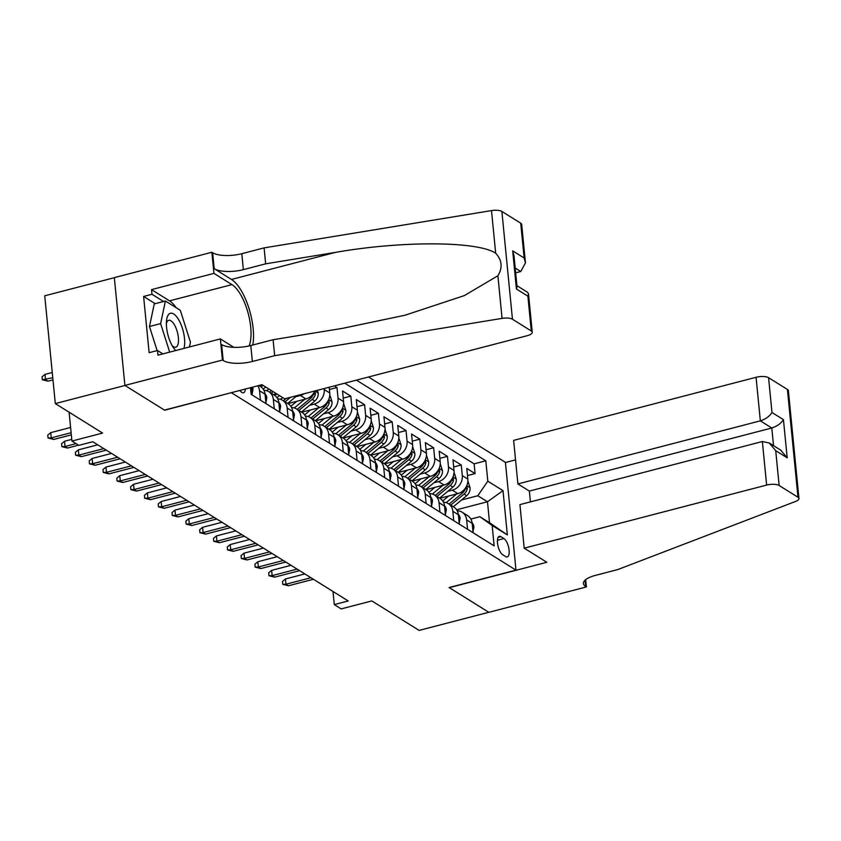 <?xml version="1.0" encoding="UTF-8"?>
<svg xmlns="http://www.w3.org/2000/svg" width="841" height="841" viewBox="0 0 841 841"><rect width="100%" height="100%" fill="white"/><g stroke="black" fill="none" stroke-linecap="round" stroke-linejoin="round"><path stroke-width="1.26" d="M239.969 390.445A9.997 3.869 75.4 0 0 241.882 392.421A9.997 3.869 75.4 0 0 243.48 392.768A9.997 3.869 75.4 0 0 245.414 389.026M114.344 277.698L44.741 295.811L55.306 403.596L124.973 385.472L164.668 410.219L231.527 392.631M231.548 392.81L515.985 570.135L505.409 462.34L368.516 376.999M515.985 570.135L449.105 587.533L488.8 612.28L419.133 630.403L371.838 600.926L341.183 608.905L334.287 604.595L348.216 600.968L92.783 441.735L78.844 445.362L71.937 441.052L102.591 433.083L55.306 403.596M439.811 498.303L457.819 493.614A12.489 10.66 -58.1 0 0 467.827 479.065L466.787 468.426L475.07 473.599L467.48 475.564M447.706 491.375L452.3 490.177A12.489 10.66 -58.1 0 0 462.298 475.617L461.257 464.989L453.677 466.965M461.257 464.989L452.973 459.827L454.014 470.455A12.489 10.66 -58.1 0 1 444.016 485.015L426.009 489.693M412.195 481.094L430.203 476.405A12.489 10.66 -58.1 0 0 440.211 461.846L439.17 451.218L447.454 456.379L439.864 458.356M398.392 472.484L416.4 467.796A12.489 10.66 -58.1 0 0 426.408 453.246L425.357 442.608L433.641 447.769L426.061 449.746M384.579 463.875L402.587 459.186A12.489 10.66 -58.1 0 0 412.595 444.637L411.554 433.998L419.838 439.17L412.248 441.136M370.776 455.265L388.784 450.576A12.489 10.66 -58.1 0 0 398.792 436.027L397.74 425.399L406.035 430.56L398.445 432.537M356.973 446.655L374.981 441.977A12.489 10.66 -58.1 0 0 384.978 427.417L383.938 416.789L392.221 421.951L384.642 423.927M343.16 438.056L361.167 433.367A12.489 10.66 -58.1 0 0 371.175 418.807L370.135 408.179L378.418 413.341L370.828 415.317M329.357 429.446L347.365 424.758A12.489 10.66 -58.1 0 0 357.362 410.208L356.321 399.57L364.605 404.731L357.026 406.708M315.543 420.836L333.551 416.148A12.489 10.66 -58.1 0 0 343.559 401.599L342.518 390.96L350.802 396.132L343.212 398.098M334.371 385.882L336.989 387.522L329.409 389.499M503.938 538.555L500.9 536.663A9.682 3.753 75.4 0 0 499.344 536.327A9.682 3.753 75.4 0 0 497.756 544.81A9.682 3.753 75.4 0 0 502.676 554.724L505.714 556.616A9.682 3.753 75.4 0 0 507.26 556.952A9.682 3.753 75.4 0 0 508.858 548.469A9.682 3.753 75.4 0 0 503.938 538.555L497.452 540.248M250.492 387.701L251.144 394.366L494.151 545.862L492.153 525.467L479.864 516.71L470.855 519.055M456.642 509.783L487.475 501.762L477.814 495.738L487.812 481.189L485.814 460.794L356.447 380.143M487.812 481.189L503.002 490.65L507.344 534.929L492.153 525.467M260.321 386.408L263.422 385.599M274.124 395.018L277.225 394.208M287.927 403.617L305.935 398.939A12.489 10.66 -58.1 0 0 314.87 390.96L318.171 393.02L317.383 390.308M295.822 396.689L300.416 395.491L305.935 398.939M301.74 412.227L319.748 407.538A12.489 10.66 -58.1 0 0 329.756 392.989L329.188 387.238M309.625 405.299L314.229 404.101L319.748 407.538M323.438 413.898L328.032 412.71L333.551 416.148M337.241 422.508L341.835 421.309L347.365 424.758M351.054 431.118L355.648 429.919L361.167 433.367M364.857 439.727L369.451 438.529L374.981 441.977M378.671 448.337L383.265 447.139L388.784 450.576M392.474 456.936L397.068 455.748L402.587 459.186M406.277 465.546L410.881 464.348L416.4 467.796M420.09 474.156L424.684 472.957L430.203 476.405M433.893 482.766L438.487 481.567L444.016 485.015M475.07 473.599L474.114 463.833L344.736 383.191M324.132 388.553L324.227 389.551A12.489 10.66 121.9 0 1 314.229 404.101M336.989 387.522L338.04 398.15A12.489 10.66 121.9 0 1 328.032 412.71M350.802 396.132L351.843 406.76A12.489 10.66 121.9 0 1 341.835 421.309M364.605 404.731L365.646 415.37A12.489 10.66 121.9 0 1 355.648 429.919M378.418 413.341L379.459 423.98A12.489 10.66 121.9 0 1 369.451 438.529M392.221 421.951L393.262 432.579A12.489 10.66 121.9 0 1 383.265 447.139M406.035 430.56L407.076 441.189A12.489 10.66 121.9 0 1 397.068 455.748M419.838 439.17L420.878 449.798A12.489 10.66 121.9 0 1 410.881 464.348M433.641 447.769L434.692 458.408A12.489 10.66 121.9 0 1 424.684 472.957M447.454 456.379L448.495 467.018A12.489 10.66 121.9 0 1 438.487 481.567M467.564 529.283L466.639 519.906A12.489 10.66 -58.1 0 0 462.108 512.201A12.489 10.66 -58.1 0 0 457.231 510.792M473.084 532.721L472.169 523.344A12.489 10.66 -58.1 0 0 467.628 515.649L462.108 512.201M459.281 524.111L458.356 514.734A12.489 10.66 -58.1 0 0 453.825 507.039L448.295 503.591A12.489 10.66 121.9 0 1 452.836 511.296L453.751 520.674M445.467 515.512L444.553 506.135A12.489 10.66 -58.1 0 0 440.011 498.429L434.492 494.992A12.489 10.66 121.9 0 1 439.034 502.687L439.948 512.064M431.664 506.902L430.75 497.525A12.489 10.66 -58.1 0 0 426.208 489.819L420.679 486.382A12.489 10.66 121.9 0 1 425.22 494.077L426.145 503.454M417.861 498.293L416.936 488.915A12.489 10.66 -58.1 0 0 412.395 481.21L406.876 477.772A12.489 10.66 121.9 0 1 411.417 485.467L412.332 494.855M404.048 489.683L403.133 480.306A12.489 10.66 -58.1 0 0 398.592 472.61L393.073 469.162A12.489 10.66 121.9 0 1 397.604 476.868L398.529 486.245M390.245 481.073L389.32 471.696A12.489 10.66 -58.1 0 0 384.789 464.001L379.259 460.553A12.489 10.66 121.9 0 1 383.801 468.258L384.715 477.635M376.432 472.474L375.517 463.097A12.489 10.66 -58.1 0 0 370.976 455.391L365.457 451.953A12.489 10.66 121.9 0 1 369.987 459.649L370.913 469.026M362.629 463.864L361.704 454.487A12.489 10.66 -58.1 0 0 357.173 446.781L351.643 443.344A12.489 10.66 121.9 0 1 356.185 451.039L357.11 460.416M348.815 455.254L347.901 445.877A12.489 10.66 -58.1 0 0 343.359 438.182L337.84 434.734A12.489 10.66 121.9 0 1 342.382 442.44L343.296 451.817M335.012 446.645L334.098 437.267A12.489 10.66 -58.1 0 0 329.556 429.572L324.037 426.124A12.489 10.66 121.9 0 1 328.568 433.83L329.493 443.207M321.209 438.045L320.284 428.658A12.489 10.66 -58.1 0 0 315.743 420.963L310.224 417.514A12.489 10.66 121.9 0 1 314.765 425.22L315.68 434.597M307.396 429.436L306.481 420.058A12.489 10.66 -58.1 0 0 301.94 412.353L296.421 408.915A12.489 10.66 121.9 0 1 300.952 416.61L301.877 425.988M293.593 420.826L292.668 411.449A12.489 10.66 -58.1 0 0 288.137 403.743L282.608 400.305A12.489 10.66 121.9 0 1 287.149 408.001L288.064 417.378M279.78 412.216L278.865 402.839A12.489 10.66 -58.1 0 0 274.324 395.144L268.805 391.696A12.489 10.66 121.9 0 1 273.346 399.401L274.261 408.779M265.977 403.606L265.052 394.229A12.489 10.66 -58.1 0 0 260.521 386.534L258.891 385.514M257.788 385.798A12.489 10.66 121.9 0 1 259.533 390.792L260.458 400.169M252.163 395.007L251.427 387.459M479.864 516.71L489.536 522.734L487.475 501.762L503.002 490.65M461.509 499.975L477.814 495.738M69.109 412.206L71.937 441.052M332.994 591.486L334.287 604.595M474.114 463.833L485.814 460.794M443.428 502.193A12.489 10.66 121.9 0 1 448.295 503.591M429.614 493.583A12.489 10.66 121.9 0 1 434.492 494.992M415.811 484.973A12.489 10.66 121.9 0 1 420.679 486.382M401.998 476.363A12.489 10.66 121.9 0 1 406.876 477.772M388.195 467.754A12.489 10.66 121.9 0 1 393.073 469.162M374.382 459.154A12.489 10.66 121.9 0 1 379.259 460.553M360.579 450.545A12.489 10.66 121.9 0 1 365.457 451.953M346.776 441.935A12.489 10.66 121.9 0 1 351.643 443.344M332.962 433.325A12.489 10.66 121.9 0 1 337.84 434.734M319.16 424.716A12.489 10.66 121.9 0 1 324.037 426.124M304.284 393.714A12.489 10.66 121.9 0 1 300.416 395.491M305.346 416.116A12.489 10.66 121.9 0 1 310.224 417.514M291.543 407.507A12.489 10.66 121.9 0 1 296.421 408.915M277.73 398.897A12.489 10.66 121.9 0 1 282.608 400.305M263.927 390.287A12.489 10.66 121.9 0 1 268.805 391.696M489.536 522.734L507.344 534.929M472.999 531.796L473.925 526.908A8.273 7.064 -58.1 0 0 472.116 522.913M304.831 573.93L285.446 578.976L285.961 584.222L310.918 577.725M288.442 585.767L282.776 584.337L285.961 584.222L288.442 585.767L313.409 579.27M282.776 584.337L282.492 581.425L285.446 578.976M448.684 495.99L442.692 500.963M456.758 493.898L446.203 502.634M467.859 480.999L470.098 487.875A8.273 7.064 121.9 0 1 466.692 495.685L453.341 506.745M465.641 487.748A8.273 7.064 121.9 0 1 462.413 493.015L449.062 504.074M450.723 505.105L464.074 494.045A8.273 7.064 -58.1 0 0 467.354 488.505L466.545 486.109M183.937 348.405A20.3 7.863 75.4 0 0 178.418 319.307A20.3 7.863 75.4 0 0 166.497 320.863A20.3 7.863 75.4 0 0 172.657 346.503A20.3 7.863 75.4 0 0 173.509 347.827A20.3 7.863 75.4 0 0 175.758 350.539M172.079 345.514A13.898 5.382 75.4 0 0 175.737 347.217A13.898 5.382 75.4 0 0 178.45 338.46A13.898 5.382 75.4 0 0 174.213 324.447A13.898 5.382 75.4 0 0 168.736 320.316A13.898 5.382 75.4 0 0 166.371 323.575M157.13 350.602L149.477 326.508L154.26 303.916L165.414 301.015L180.321 310.308L190.444 342.192L189.435 346.976M169.682 352.116L160.631 323.606L165.414 301.015M149.477 326.508L160.631 323.606M524.195 548.164L766.635 485.078L762.367 441.525L519.927 504.611L524.195 548.164L546.839 562.282L449.304 587.659L488.863 612.322L586.398 586.944L585.683 579.638M530.419 501.888L529.357 491.07L517.898 483.932L513.63 440.379L756.07 377.294A9.367 3.269 -5.6 0 1 768.569 377.704L787.418 389.446A9.367 3.269 -5.6 0 1 788.385 390.708L798.95 498.503A9.367 3.269 174.4 0 1 795.649 501.404L617.778 569.567L595.481 575.37A21.866 7.622 174.4 0 0 583.391 583.528A21.866 7.622 174.4 0 0 585.641 586.471L586.398 586.944M768.569 377.704L771.985 412.51L783.444 419.659L787.187 457.819L775.728 450.681L779.134 485.488L797.983 497.241L787.418 389.446M505.43 462.518L515.544 459.89M517.898 483.932L760.338 420.847L756.07 377.294M798.95 498.503A9.367 3.269 174.4 0 0 797.983 497.241M779.134 485.488A9.367 3.269 174.4 0 0 766.635 485.078M529.357 491.07L771.796 427.995L760.338 420.847C765.583 419.144 769.473 416.369 771.985 412.51M783.444 419.659C780.932 423.507 777.052 426.282 771.796 427.995L773.531 445.656M787.187 457.819L780.7 450.124L769.242 442.986L762.367 441.525M775.728 450.681L769.242 442.986M515.68 272.831L520.779 271.506L515.207 268.027M274.66 355.669L273.094 339.722L342.823 328.284L404.984 315.238L464.358 295.59L497.893 275.753C502.792 267.711 502.056 260.205 495.675 253.215C477.646 241.083 401.956 240.694 335.38 252.395L265.651 263.832L243.364 269.635A21.866 7.622 -5.6 0 1 214.192 268.678L212.626 252.731L211.869 252.258L114.334 277.635L124.899 385.43L164.458 410.093L261.993 384.705L284.636 398.823L527.076 335.738A9.367 3.269 174.4 0 0 532.258 332.248A9.367 3.269 174.4 0 0 531.291 330.986L512.453 319.233A9.367 3.269 174.4 0 0 502.066 318.382L274.66 355.669L252.363 361.472A21.866 7.622 -5.6 0 1 223.191 360.526L222.434 360.053L124.899 385.43M265.651 263.832L264.095 247.885L241.798 253.688A21.866 7.622 -5.6 0 1 212.626 252.731M223.191 360.526L221.635 344.568A21.866 7.622 -5.6 0 0 250.807 345.525L273.094 339.722M531.291 330.986L527.885 296.169L516.427 289.031L512.684 250.86L524.143 258.008L520.726 223.191L501.877 211.448L512.453 319.233M495.675 253.215L491.501 210.597L264.095 247.885M222.434 360.053L220.363 338.923L157.94 355.175L157.488 350.508L162.902 353.882M155.196 303.675L143.611 296.463L149.13 352.684L157.488 350.508M143.611 296.463L151.979 294.287L151.517 289.619L213.94 273.378L211.869 252.258M249.115 345.935A35.133 13.603 75.4 0 0 247.906 312.368A35.133 13.603 75.4 0 0 231.958 284.615L213.94 273.378M220.363 338.923L233.851 347.333M252.815 344.999A40.673 15.748 75.4 0 0 231.454 279.443L214.192 268.678M491.501 210.597A9.367 3.269 -5.6 0 1 501.877 211.448M520.726 223.191A9.367 3.269 -5.6 0 1 521.693 224.452L525.457 262.876L520.779 271.506M151.517 289.619L169.535 300.857A35.133 13.603 -104.6 0 1 176.221 307.764M163.553 301.499L151.979 294.287M527.885 296.169L528.495 293.824L527.559 292.311L516.942 285.698M516.427 289.031L517.036 286.676L513.998 255.738L512.684 250.86M524.143 258.008L525.457 262.876M459.186 523.186L460.122 518.298A8.273 7.064 -58.1 0 0 458.313 514.303M291.028 565.32L271.632 570.366L272.148 575.612L297.115 569.115M274.639 577.157L268.962 575.738L272.148 575.612L274.639 577.157L299.596 570.661M268.962 575.738L268.678 572.816L271.632 570.366M445.383 514.576L446.319 509.699A8.273 7.064 -58.1 0 0 444.5 505.693M277.225 556.71L257.83 561.756L258.345 567.002L283.301 560.505M260.826 568.558L255.159 567.128L258.345 567.002L260.826 568.558L285.793 562.061M255.159 567.128L254.876 564.216L257.83 561.756M431.57 505.977L432.505 501.089A8.273 7.064 -58.1 0 0 430.697 497.084M263.412 548.111L244.027 553.157L244.531 558.392L269.498 551.896M247.023 559.948L241.356 558.519L244.531 558.392L247.023 559.948L271.979 553.452M241.356 558.519L241.062 555.607L244.027 553.157M417.767 497.367L418.702 492.479A8.273 7.064 -58.1 0 0 416.884 488.484M249.609 539.502L230.213 544.548L230.728 549.793L255.696 543.297M233.209 551.339L227.543 549.909L230.728 549.793L233.209 551.339L258.176 544.842M227.543 549.909L227.259 546.997L230.213 544.548M434.881 487.391L428.878 492.353M442.944 485.289L432.4 494.024M454.056 472.4L456.295 479.265A8.273 7.064 121.9 0 1 452.889 487.076L439.538 498.135M451.827 479.139A8.273 7.064 121.9 0 1 448.61 484.405L435.26 495.465M436.921 496.495L450.261 485.436A8.273 7.064 -58.1 0 0 453.541 479.906L452.742 477.499M421.068 478.781L415.076 483.754M429.141 476.679L418.597 485.415M440.242 463.79L442.482 470.655A8.273 7.064 121.9 0 1 439.086 478.466L425.735 489.525M438.024 470.54A8.273 7.064 121.9 0 1 434.797 475.796L421.446 486.855M423.107 487.896L436.458 476.826A8.273 7.064 -58.1 0 0 439.738 471.296L438.928 468.889M407.265 470.172L401.262 475.144M415.328 468.069L404.784 476.805M426.44 455.181L428.679 462.045A8.273 7.064 121.9 0 1 425.273 469.856L411.922 480.915M424.211 461.93A8.273 7.064 121.9 0 1 420.994 467.186L407.643 478.245M409.304 479.286L422.655 468.227A8.273 7.064 -58.1 0 0 425.924 462.687L425.125 460.279M393.462 461.562L387.459 466.534M401.525 459.47L390.981 468.206M412.637 446.571L414.876 453.446A8.273 7.064 121.9 0 1 411.47 461.246L398.119 472.316M410.408 453.32A8.273 7.064 121.9 0 1 407.191 458.587L393.84 469.646M395.491 470.676L408.842 459.617A8.273 7.064 -58.1 0 0 412.122 454.077L411.312 451.67M403.953 488.758L404.889 483.869A8.273 7.064 -58.1 0 0 403.081 479.875M235.795 530.892L216.41 535.938L216.925 541.183L241.882 534.687M219.406 542.729L213.74 541.299L216.925 541.183L219.406 542.729L244.374 536.232M213.74 541.299L213.456 538.387L216.41 535.938M379.648 452.952L373.646 457.925M387.712 450.86L377.167 459.596M398.823 437.961L401.062 444.836A8.273 7.064 121.9 0 1 397.656 452.647L384.305 463.706M396.595 444.71A8.273 7.064 121.9 0 1 393.378 449.977L380.027 461.036M381.688 462.066L395.039 451.007A8.273 7.064 -58.1 0 0 398.308 445.467L397.509 443.07M390.15 480.148L391.086 475.26A8.273 7.064 -58.1 0 0 389.267 471.265M221.992 522.282L202.597 527.328L203.112 532.574L228.079 526.077M205.603 534.119L199.927 532.7L203.112 532.574L205.603 534.119L230.56 527.622M199.927 532.7L199.643 529.777L202.597 527.328M365.846 444.353L359.843 449.325M373.909 442.25L363.365 450.986M385.02 429.362L387.259 436.227A8.273 7.064 121.9 0 1 383.853 444.037L370.503 455.097M382.792 436.101A8.273 7.064 121.9 0 1 379.575 441.367L366.224 452.426M367.874 453.457L381.225 442.398A8.273 7.064 -58.1 0 0 384.505 436.868L383.706 434.461M376.348 471.538L377.273 466.66A8.273 7.064 -58.1 0 0 375.464 462.655M208.179 513.672L188.794 518.718L189.309 523.964L214.266 517.467M191.79 525.52L186.124 524.09L189.309 523.964L191.79 525.52L216.757 519.023M186.124 524.09L185.84 521.178L188.794 518.718M352.032 435.743L346.04 440.716M360.106 433.641L349.551 442.377M371.207 420.752L373.446 427.617A8.273 7.064 121.9 0 1 370.051 435.428L356.7 446.487M368.989 427.501A8.273 7.064 121.9 0 1 365.761 432.758L352.411 443.817M354.072 444.857L367.422 433.798A8.273 7.064 -58.1 0 0 370.702 428.258L369.893 425.851M362.534 462.939L363.47 458.051A8.273 7.064 -58.1 0 0 361.662 454.045M194.376 505.073L174.981 510.119L175.496 515.354L200.463 508.868M177.987 516.91L172.31 515.48L175.496 515.354L177.987 516.91L202.944 510.413M172.31 515.48L172.027 512.568L174.981 510.119M338.229 427.133L332.227 432.106M346.292 425.031L335.748 433.767M357.404 412.143L359.643 419.007A8.273 7.064 121.9 0 1 356.237 426.818L342.886 437.877M355.175 418.892A8.273 7.064 121.9 0 1 351.959 424.148L338.608 435.218M340.269 436.248L353.619 425.189A8.273 7.064 -58.1 0 0 356.889 419.648L356.09 417.241M348.731 454.329L349.667 449.441A8.273 7.064 -58.1 0 0 347.848 445.446M180.573 496.463L161.178 501.509L161.693 506.755L186.66 500.258M164.174 508.3L158.507 506.871L161.693 506.755L164.174 508.3L189.141 501.804M158.507 506.871L158.224 503.959L161.178 501.509M324.426 418.524L318.424 423.496M332.489 416.432L321.945 425.168M343.601 403.533L345.84 410.408A8.273 7.064 121.9 0 1 342.434 418.208L329.083 429.278M341.372 410.282A8.273 7.064 121.9 0 1 338.145 415.549L324.805 426.608M326.455 427.638L339.806 416.579A8.273 7.064 -58.1 0 0 343.086 411.039L342.276 408.631M334.918 445.719L335.853 440.831A8.273 7.064 -58.1 0 0 334.045 436.836M166.76 487.854L147.375 492.9L147.89 498.145L172.847 491.649M150.371 499.691L144.705 498.261L147.89 498.145L150.371 499.691L175.327 493.194M144.705 498.261L144.41 495.349L147.375 492.9M310.613 409.914L304.61 414.886M318.676 407.822L308.132 416.558M329.788 394.934L332.027 401.798A8.273 7.064 121.9 0 1 328.621 409.609L315.27 420.668M327.559 401.672A8.273 7.064 121.9 0 1 324.342 406.939L310.991 417.998M312.652 419.028L326.003 407.969A8.273 7.064 -58.1 0 0 329.273 402.44L328.474 400.032M321.115 437.11L322.05 432.221A8.273 7.064 -58.1 0 0 320.232 428.227M152.957 479.244L133.561 484.29L134.076 489.536L159.044 483.039M136.568 491.081L130.891 489.662L134.076 489.536L136.568 491.081L161.525 484.595M130.891 489.662L130.607 486.739L133.561 484.29M296.81 401.315L290.807 406.287M304.873 399.212L294.329 407.948M318.171 393.02L318.224 393.189A8.273 7.064 121.9 0 1 314.818 400.999L301.467 412.058M313.756 393.062A8.273 7.064 121.9 0 1 310.539 398.329L297.188 409.388M298.839 410.419L312.19 399.359A8.273 7.064 -58.1 0 0 315.47 393.83L314.66 391.422M307.312 428.5L308.237 423.622A8.273 7.064 -58.1 0 0 306.429 419.617M139.143 470.634L119.758 475.68L120.274 480.926L145.23 474.429M122.754 482.482L117.088 481.052L120.274 480.926L122.754 482.482L147.722 475.985M117.088 481.052L116.804 478.14L119.758 475.68M279.485 395.617L276.994 397.677M282.639 397.583L280.516 399.338M297.178 395.564L287.654 403.449M286.245 398.413L283.375 400.779M285.036 401.819L290.481 397.309M293.498 419.901L294.434 415.012A8.273 7.064 -58.1 0 0 292.615 411.018M125.341 462.035L105.945 467.081L106.46 472.316L131.427 465.83M108.952 473.872L103.275 472.442L106.46 472.316L108.952 473.872L133.908 467.375M103.275 472.442L102.991 469.53L105.945 467.081M265.682 387.007L263.191 389.068M268.836 388.973L266.713 390.739M275.743 393.283L273.851 394.839M271.464 390.613L269.572 392.179M271.223 393.21L273.115 391.643M279.696 411.291L280.631 406.403A8.273 7.064 -58.1 0 0 278.813 402.408M111.527 453.425L92.142 458.471L92.657 463.717L117.614 457.22M95.138 465.262L89.472 463.833L92.657 463.717L95.138 465.262L120.105 458.765M89.472 463.833L89.188 460.921L92.142 458.471M261.835 384.747L260.048 386.24M265.882 402.681L266.818 397.793A8.273 7.064 -58.1 0 0 265.01 393.798M97.724 444.815L78.329 449.861L78.844 455.107L103.811 448.61M81.335 456.652L75.658 455.223L78.844 455.107L81.335 456.652L106.292 450.156M75.658 455.223L75.375 452.311L78.329 449.861M252.079 394.072L253.015 389.183A8.273 7.064 -58.1 0 0 252.489 387.186M71.779 439.37L64.526 441.252L65.041 446.497L76.068 443.627M67.522 448.043L61.856 446.624L65.041 446.497L67.522 448.043L78.56 445.173M61.856 446.624L61.572 443.712L64.526 441.252M70.612 427.47L50.723 432.642L51.238 437.888L71.128 432.716M53.719 439.444L48.053 438.014L51.238 437.888L53.719 439.444L71.338 434.86M48.053 438.014L47.758 435.102L50.723 432.642M48.011 381.173L42.334 379.743L42.05 376.831L45.004 374.382L45.519 379.627L48.011 381.173L52.983 379.88M42.334 379.743L52.773 377.735M45.004 374.382L52.258 372.5M452.3 490.177L457.819 493.614M462.298 475.617L467.827 479.065M324.227 389.551L329.756 392.989M338.04 398.15L343.559 401.599M351.843 406.76L357.362 410.208M365.646 415.37L371.175 418.807M379.459 423.98L384.978 427.417M393.262 432.579L398.792 436.027M407.076 441.189L412.595 444.637M420.878 449.798L426.408 453.246M434.692 458.408L440.211 461.846M448.495 467.018L454.014 470.455M466.639 519.906L472.169 523.344M452.836 511.296L458.356 514.734M439.034 502.687L444.553 506.135M425.22 494.077L430.75 497.525M411.417 485.467L416.936 488.915M397.604 476.868L403.133 480.306M383.801 468.258L389.32 471.696M369.987 459.649L375.517 463.097M356.185 451.039L361.704 454.487M342.382 442.44L347.901 445.877M328.568 433.83L334.098 437.267M314.765 425.22L320.284 428.658M300.952 416.61L306.481 420.058M287.149 408.001L292.668 411.449M273.346 399.401L278.865 402.839M259.533 390.792L265.052 394.229M498.156 537.378L500.9 536.663M472.442 526.119L473.914 527.034M470.056 487.706L466.755 485.646M462.413 493.015L461.12 492.206M466.692 495.685L464.074 494.045M465.241 489.063L467.354 488.505M585.021 580.206L585.641 586.471M243.364 269.635L241.798 253.688M250.807 345.525L252.363 361.472M502.066 318.382L497.893 275.753M335.38 252.395L231.454 279.443M169.535 300.857L231.958 284.615M458.629 517.509L460.101 518.424M444.826 508.9L446.298 509.814M431.012 500.29L432.484 501.204M417.21 491.68L418.681 492.605M456.243 479.097L452.942 477.036M448.61 484.405L447.317 483.596M452.889 487.076L450.261 485.436M451.438 480.453L453.541 479.906M442.44 470.487L439.139 468.426M434.797 475.796L433.504 474.986M439.086 478.466L436.458 476.826M437.625 471.843L439.738 471.296M428.637 461.877L425.325 459.827M420.994 467.186L419.701 466.387M425.273 469.856L422.655 468.227M423.822 463.233L425.924 462.687M414.823 453.278L411.522 451.218M407.191 458.587L405.888 457.777M411.47 461.246L408.842 459.617M410.009 454.624L412.122 454.077M403.407 483.081L404.878 483.995M401.02 444.668L397.719 442.608M393.378 449.977L392.085 449.168M397.656 452.647L395.039 451.007M396.206 446.024L398.308 445.467M389.593 474.471L391.065 475.386M387.207 436.059L383.906 433.998M379.575 441.367L378.282 440.558M383.853 444.037L381.225 442.398M382.403 437.415L384.505 436.868M375.79 465.861L377.262 466.776M373.404 427.449L370.103 425.388M365.761 432.758L364.468 431.948M370.051 435.428L367.422 433.798M368.589 428.805L370.702 428.258M361.977 457.252L363.449 458.177M359.591 418.839L356.29 416.789M351.959 424.148L350.665 423.349M356.237 426.818L353.619 425.189M354.786 420.195L356.889 419.648M348.174 448.642L349.646 449.567M345.788 410.24L342.487 408.179M338.145 415.549L336.852 414.739M342.434 418.208L339.806 416.579M340.973 411.585L343.086 411.039M334.361 440.043L335.832 440.957M331.985 401.63L328.673 399.57M324.342 406.939L323.049 406.129M328.621 409.609L326.003 407.969M327.17 402.986L329.273 402.44M320.558 431.433L322.029 432.348M310.539 398.329L309.236 397.52M314.818 400.999L312.19 399.359M313.357 394.376L315.47 393.83M306.755 422.823L308.226 423.738M292.941 414.214L294.413 415.139M279.138 405.614L280.61 406.529M265.325 397.005L266.797 397.919M251.522 388.395L252.994 389.309M532.258 332.248L528.495 293.824"/></g></svg>
